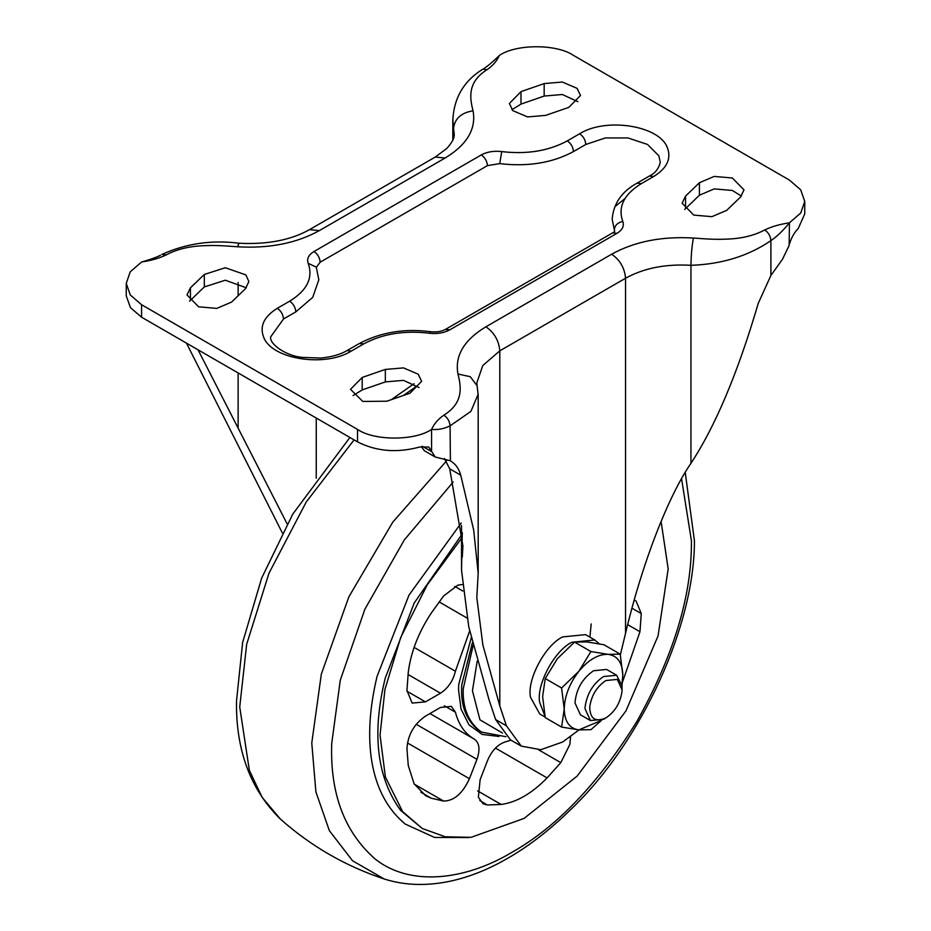 <?xml version="1.0" encoding="UTF-8"?>
<svg xmlns="http://www.w3.org/2000/svg" width="931" height="931" viewBox="0 0 931 931"><rect width="100%" height="100%" fill="white"/><g stroke="black" fill="none" stroke-linecap="round" stroke-linejoin="round"><path stroke-width="1.4" d="M461.532 538.339L427.178 584.959L400.702 637.491L384.934 689.44L380.046 735.222L385.387 777.013L402.611 811.576L422.243 828.485L445.286 836.794L471.086 837.33L524.106 818.396L577.139 776.093L625.981 710.853L658.054 635.943L668.179 568.876L661.08 521.418M634.197 600.169L636.071 601.042L641.273 613.599L639.958 631.742L622.443 682.237M570.54 736.828L569.865 744.404L560.788 762.629L547.102 777.909C531.776 793.561 516.449 802.406 501.122 804.454L487.425 804.989L483.061 803.767L478.359 797.239L480.128 779.666L487.635 760.301C491.859 750.572 497.689 744.463 505.126 741.949L510.944 740.157M429.936 713.542L474.403 739.202C465.093 733.907 458.762 724.9 455.41 712.192L451.384 706.373L440.479 707.455L425.444 716.137C413.923 724.155 407.755 735.071 406.952 748.885L408.267 765.503L414.12 783.821L425.723 795.737L431.262 798.216L443.633 801.067C454.049 800.928 462.649 793.468 469.433 778.712L476.951 759.347C480.303 749.548 479.453 742.833 474.403 739.202L474.496 739.261M414.086 647.371L455.41 671.228C453.036 680.922 448.055 688.253 440.479 693.211L425.444 701.881L412.154 703.056L406.952 690.488L408.267 672.357C410.827 652.142 418.496 632.393 431.262 613.098L443.633 595.945L457.901 585.122L462.172 584.563M455.41 671.228L469.655 630.962M649.314 176.075L653.678 176.506L641.331 183.64L636.967 183.198L649.314 176.075C655.052 173.375 658.706 168.779 660.277 162.262L658.799 155.745L647.499 144.456L627.948 137.939L605.359 137.939L585.808 144.456L573.473 151.578C552.479 162.913 527.9 166.928 499.726 163.623L487.437 165.625L320.171 262.193L316.342 267.302M429.249 333.217L430.436 331.704C436.651 332.297 441.631 331.541 445.367 329.446L449.731 329.877C443.901 333.03 437.07 334.136 429.249 333.217C404.205 330.284 382.362 333.845 363.695 343.923L351.359 351.045C325.256 367.582 272.073 359.354 263.776 337.499C259.353 326.385 263.869 316.656 277.322 308.301C281.046 310.907 283.105 314.469 283.501 318.996L295.837 311.873L312.711 297.35L318.833 279.812L316.272 267.127L308.208 263.333C306.613 258.818 308.545 254.873 314.003 251.51C317.715 254.116 319.775 257.678 320.171 262.193M283.501 318.996L270.723 336.801C268.908 343.632 285.642 355.886 302.214 357.388L320.764 358.051C331.587 357.015 340.339 354.536 346.995 350.615L351.359 351.045M636.967 183.198C621.699 191.588 613.424 203.61 612.167 219.251L614.309 229.771C614.809 225.372 617.637 222.614 622.792 221.473C624.387 226 622.455 229.934 616.997 233.309L449.731 329.877M614.658 231.237L614.309 229.771M511.934 109.718L520.999 104.086L544.17 96.056L562.336 94.508L577.93 101.712M544.17 83.592L562.336 82.033L577.08 88.352L580.502 95.474L568.853 107.356L545.706 115.374L527.551 116.934L512.795 110.626L509.373 103.492L520.999 91.622L544.17 83.592L544.17 96.056M740.576 197L726.68 210.371L711.912 216.667L693.758 215.096L682.12 203.226L685.542 196.104L699.425 182.744L714.182 176.424L732.348 177.996L743.997 189.866L740.576 197M684.692 209.463L699.425 195.207L714.182 188.9L732.348 190.459L741.425 196.104M409.977 393.208L386.842 401.214L362.834 401.447L350.498 389.344L362.194 377.451L385.329 369.432L403.484 367.896L418.217 374.215L421.627 381.326L409.977 393.208M353.07 395.57L362.194 389.914L385.329 381.908L403.484 380.36L419.066 387.564M189.575 301.179L204.308 286.934L225.314 280.208L246.308 287.819M231.54 302.11L216.772 308.394L198.629 306.823L187.003 294.952L190.424 287.819L204.308 274.459L225.314 267.744L245.877 274.889L248.88 281.593L245.423 288.75L231.54 302.11M478.173 394.209L470.911 411.386L450.08 425.851C443.901 428.819 437.733 430.006 431.565 429.412C434.137 423.78 438.245 419.02 443.901 415.168C463.149 403.111 461.567 387.785 457.947 373.994C454.665 355.782 463.987 340.036 485.912 326.793L611.667 254.198C634.605 241.536 661.86 236.16 693.42 238.045C708.258 239.127 716.114 239.698 729.508 238.999C743.101 238.243 754.843 235.217 764.723 229.945C771.415 226.675 779.643 224.301 789.407 222.812C783.239 230.539 777.071 236.474 770.903 240.629C748.477 255.99 721.828 264.218 690.953 265.323C691.105 254.943 691.931 245.854 693.42 238.045M487.099 69.65L482.735 69.22C482.654 69.336 487.274 66.916 496.27 58.432L499.435 55.406C496.863 61.039 492.755 65.787 487.099 69.65C467.851 81.707 469.433 97.022 473.053 110.812C476.335 129.037 467.013 144.771 445.088 158.026L319.333 230.62C296.395 243.282 269.14 248.658 237.58 246.773C222.742 245.691 214.886 245.121 201.492 245.807C187.899 246.575 176.157 249.601 166.277 254.873C159.585 258.143 151.357 260.517 141.593 261.995L130.247 271.805L126.255 283.373L126.255 295.837L130.445 307.684L141.593 317.215L141.593 304.74L130.247 294.941L126.255 283.373M473.053 110.812C461.31 112.698 454.817 118.516 453.572 128.269L452.85 119.168M141.593 317.215L357.527 441.876C376.333 451.454 397.083 453.164 419.765 446.996L428.772 447.031L431.821 451.71L422.488 446.321M789.407 244.12C791.431 237.58 794.387 232.366 798.263 228.467L804.745 213.909L804.745 201.445L800.753 213.013L789.407 222.812L789.162 245.4L782.587 259.086L770.903 275.46L770.903 240.629C770.507 236.102 768.447 232.541 764.723 229.945M282.314 532.881L186.456 343.108M287.155 523.92L198.035 349.8M620.36 654.865L625.539 633.324C641.61 565.036 668.016 496.386 690.953 463.312C715.45 426.037 737.876 372.726 758.241 303.366L770.903 275.46M578.989 729.892L562.673 741.984L540.783 749.723L521.232 746.092L506.417 725.796L495.618 719.558L510.432 739.854L521.232 746.092M431.821 451.71L435.184 456.993L450.08 460.694C455.34 463.626 458.89 468.456 460.729 475.171L473.67 529.995L478.185 573.321L476.8 597.458L482.852 644.939L499.796 705.919L506.417 725.796M495.618 719.558L489.008 699.693L468.759 626.842L461.532 570.133L462.276 532.532M444.413 458.506L449.731 468.828L462.916 545.997L462.276 557.157M443.901 415.168C447.625 417.763 449.685 421.324 450.08 425.851L450.406 460.88M421.289 446.566L424.385 450.755L435.184 456.993M431.565 450.72L431.565 429.412C414.912 440.945 374.192 440.945 357.527 429.412L141.593 304.74M499.435 55.406C516.088 43.873 556.808 43.873 573.473 55.406L789.407 180.079L800.753 189.877L804.745 201.445M622.059 689.894L622.013 685.833L616.636 675.243L603.544 676.534C593.14 683.552 586.995 693.665 585.099 706.885L585.04 708.782L590.463 720.571L603.544 719.279L605.86 717.941C614.96 711.796 620.349 702.952 622.001 691.384L622.059 689.894L617.311 679.409L605.86 680.538C596.759 686.682 591.371 695.538 589.719 707.095C590.056 718.825 595.433 722.444 605.86 717.941M590.463 720.571L580.432 714.787L575.009 702.986C576.103 689.394 582.271 678.641 593.524 670.751L606.605 669.447L616.636 675.243M545.124 717.068L539.771 713.984L530.507 697.296C526.678 680.27 544.938 645.23 562.673 636.909L585.576 634.639L594.828 639.981L599.238 643.775M544.856 715.811L539.759 702.637C535.93 685.612 554.189 650.583 571.925 642.25L594.828 639.981M561.602 727.064L578.814 729.881C569.493 728.496 564.628 721.572 564.209 709.096L561.602 727.064L545.24 717.615L542.622 696.632L545.24 678.548L557.273 658.799L574.543 642.087L586.577 641.89L603.847 644.706L620.209 654.156L608.176 654.353L590.906 651.537L578.873 671.274C588.636 659.648 598.4 654.004 608.176 654.353C617.532 655.715 622.408 662.639 622.827 675.138L620.209 654.156M621.989 685.472L622.827 675.266L621.873 684.32M600.937 720.571L578.919 729.892L590.906 729.683L601.566 720.303M578.873 671.274L561.602 687.986L564.209 708.98C564.628 696.004 569.516 683.435 578.873 671.274M561.602 687.986L545.24 678.548M590.906 651.537L574.543 642.087M472.389 642.681L461.799 684.646C460.356 704.825 465.907 719.977 478.464 730.113L481.932 732.22L506.033 736.712M473.099 645.544L463.207 688.917C462.556 707.572 468.165 721.606 480 731.01L481.932 732.22M461.532 534.976L414.225 602.997L385.236 678.117C371.69 733.419 376.822 777.525 400.633 810.424L422.243 828.485M461.217 523.013L409.058 595.025L377.113 676.209C361.903 739.54 369.421 794.329 405.171 824.04L434.544 837.446L468.898 837.563M453.188 482.014L404.38 539.84L364.905 609.165L340.292 680.13L331.727 743.404C329.97 793.282 344.319 831.709 374.762 858.685C409.977 887.127 465.384 880.179 511.561 852.528C556.529 827.275 598.307 783.588 636.885 721.455C672.613 657.461 690.79 599.029 691.396 546.194L691.454 540.934L681.55 478.674M589.917 637.141L591.185 623.945M477.207 661.115L472.436 690.779L479.954 719.814L502.507 733.058M471.226 637.84L458.715 684.518L458.564 689.894L461.02 709.015L468.956 724.795L482.177 734.431L499.028 736.456M446.391 461.089L392.789 522.116L348.881 596.818L321.335 674.091L311.769 743.008L315.9 791.909L329.365 830.661L352.546 860.779L384.294 879.015C425.49 892.084 468.956 879.888 503.252 860.768C525.957 848.409 548.475 831.313 570.819 809.47C643.007 740.541 694.677 623.723 694.433 540.818L685.228 472.343M417.251 385.818L403.298 395.524M354.083 439.886L306.287 501.914L268.989 573.193L246.657 644.333L239.733 707.001L249.357 770.333L262.1 797.308L280.243 818.931C250.427 789.535 235.846 750.27 236.497 701.159L242.63 642.483L261.646 578.139L292.811 514.04L349.893 437.477M631.963 608.222L641.273 613.599M627.68 624.654L639.958 631.742M479.826 800.59L487.425 804.989M477.661 790.908L501.122 804.454M495.443 748.082L547.102 777.909M538.758 749.909L560.788 762.629M420.812 792.176L431.262 798.216M414.307 784.146L443.633 801.067M407.452 742.926L469.433 778.712M416.238 724.283L476.951 759.347M444.331 705.791L455.41 712.192M454.724 586.367L462.8 591.034M406.94 691.198L425.444 701.881M408.034 674.475L440.479 693.211M439.129 601.926L466.966 617.998M624.934 198.617L615.519 206.158M499.726 163.623L501.751 151.59C526.795 154.534 548.638 150.973 567.305 140.895L579.641 133.761C605.744 117.236 658.927 125.464 667.224 147.319C671.647 158.433 667.131 168.162 653.678 176.506M314.003 251.51L481.269 154.942C487.099 151.788 493.93 150.671 501.751 151.59M481.269 154.942C484.993 157.537 487.041 161.11 487.437 165.625M573.473 151.578C573.077 147.051 571.017 143.49 567.305 140.895M585.808 144.456C585.413 139.929 583.365 136.368 579.641 133.761M277.322 308.301L289.669 301.179C293.381 303.785 295.441 307.346 295.837 311.873M289.669 301.179C307.125 290.414 313.305 277.799 308.208 263.333M641.331 183.64C623.875 194.404 617.695 207.019 622.792 221.473M363.695 343.923L359.343 343.492L346.995 350.615M445.367 329.446L612.633 232.878L616.997 233.309M520.999 104.086L520.999 91.622M699.425 195.207L699.425 182.744M685.542 208.567L685.542 196.104M385.329 381.908L385.329 369.432M362.194 389.914L362.194 377.451M190.424 300.282L190.424 287.819M204.308 286.934L204.308 274.459M478.185 395.058L477.126 385.818L470.283 376.718L457.947 373.994M690.953 463.312L690.953 265.323C665.7 263.799 643.891 268.105 625.539 278.241L499.796 350.836C498.911 340.665 494.291 332.646 485.912 326.793M499.796 705.919L499.796 350.836L482.782 365.546L476.8 382.897M625.539 633.324L625.539 278.241C624.666 268.058 620.034 260.052 611.667 254.198M166.277 254.873L161.913 254.442C162.052 254.431 157.642 257.224 145.795 260.773L141.593 261.995M237.58 246.773L239.011 243.224C211.686 239.756 185.979 243.503 161.913 254.442M319.333 230.62L309.523 229.643C290.751 240.151 267.255 244.678 239.011 243.224M445.088 158.026L435.266 157.048L309.523 229.643M435.266 157.048L446.647 148.576C452.163 142.583 454.677 137.707 454.2 133.948L453.572 128.269L453.572 138.021M460.729 475.171L449.731 468.828M238.127 427.748L238.127 372.947M238.127 295.779L238.127 282.5M316.249 478.231L316.249 418.054M357.527 441.876L357.527 429.412M391.276 399.69L414.074 383.7M280.243 818.931C310.791 846.128 345.471 866.144 384.294 879.015M612.633 232.878L614.669 231.528M430.436 331.704C404.531 328.294 380.837 332.227 359.343 343.492M477.126 385.818L476.8 382.932M482.735 69.22C463.65 81.078 453.676 98.29 452.815 120.855L452.815 140.081M461.532 525.445L461.532 570.133M478.185 395.105L478.185 573.321"/></g></svg>
